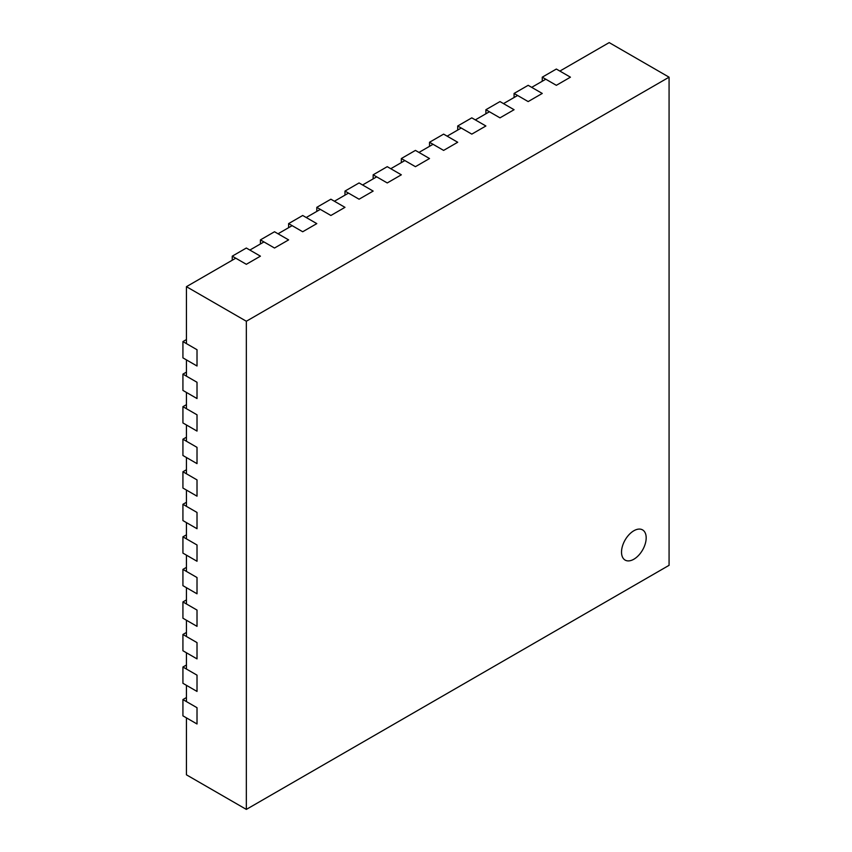 <?xml version="1.0" encoding="UTF-8"?>
<svg xmlns="http://www.w3.org/2000/svg" width="852" height="852" viewBox="0 0 852 852"><rect width="100%" height="100%" fill="white"/><g stroke="black" fill="none" stroke-linecap="round" stroke-linejoin="round"><path stroke-width="1.28" d="M633.856 559.221A17.434 10.064 120 0 0 645.241 543.864A17.434 10.064 120 0 0 642.568 529.891A17.434 10.064 120 0 0 633.856 530.753A17.434 10.064 120 0 0 622.461 546.121A17.434 10.064 120 0 0 625.134 560.094A17.434 10.064 120 0 0 633.856 559.221A17.434 10.064 120 0 0 645.241 543.864A17.434 10.064 120 0 0 642.568 529.891A17.434 10.064 120 0 0 633.856 530.753A17.434 10.064 120 0 0 622.461 546.121A17.434 10.064 120 0 0 625.134 560.094A17.434 10.064 120 0 0 633.856 559.221M186.439 286.677L186.439 343.622L197.014 349.725L197.014 365.998L186.439 359.895L186.439 376.169L197.014 382.271L197.014 398.544L186.439 392.442L186.439 408.715L197.014 414.807L197.014 431.08L186.439 424.978L186.439 441.251L197.014 447.353L197.014 463.626L186.439 457.524L186.439 473.797L197.014 479.9L197.014 496.173L186.439 490.07L186.439 506.344L197.014 512.446L197.014 528.709L186.439 522.617L186.439 538.879L197.014 544.982L197.014 561.255L186.439 555.153L186.439 571.426L197.014 577.528L197.014 593.801L186.439 587.699L186.439 603.972L197.014 610.075L197.014 626.348L186.439 620.245L186.439 636.519L197.014 642.61L197.014 658.884L186.439 652.781L186.439 669.054L197.014 675.157L197.014 691.43L186.439 685.327L186.439 701.601L197.014 707.703L197.014 723.976L186.439 717.874L186.439 774.819L246.334 809.4L669.076 565.323L669.076 77.181L609.191 42.6L559.87 71.078L570.435 77.181L556.345 85.317L545.781 79.215L531.691 87.351L542.255 93.443L528.165 101.58L517.601 95.477L503.5 103.614L514.075 109.716L499.986 117.853L489.41 111.75L475.32 119.887L485.885 125.989L471.795 134.126L461.23 128.024L447.14 136.16L457.705 142.263L443.615 150.399L433.05 144.297L418.95 152.433L429.525 158.536L415.435 166.672L404.86 160.57L390.77 168.707L401.335 174.809L387.245 182.946L376.68 176.843L362.59 184.98L373.155 191.082L359.065 199.208L348.5 193.106L334.399 201.242L344.975 207.345L330.885 215.481L320.309 209.379L306.219 217.516L316.795 223.618L302.694 231.755L292.13 225.652L278.04 233.789L288.604 239.891L274.514 248.028L263.95 241.925L249.86 250.062L260.424 256.164L246.334 264.301L235.759 258.199L186.439 286.677L246.334 321.247L246.334 809.4M669.076 77.181L246.334 321.247M182.924 699.567L182.924 715.84L197.014 723.976L197.014 707.703L182.924 699.567L186.439 697.532M232.245 256.164L246.334 264.301L260.424 256.164L246.334 248.028L232.245 256.164L232.245 260.233M182.924 667.02L182.924 683.293L197.014 691.43L197.014 675.157L182.924 667.02L186.439 664.986M260.424 239.891L274.514 248.028L288.604 239.891L274.514 231.755L260.424 239.891L260.424 243.96M182.924 634.484L182.924 650.747L197.014 658.884L197.014 642.61L182.924 634.484L186.439 632.45M288.604 223.618L302.694 231.755L316.795 223.618L302.694 215.481L288.604 223.618L288.604 227.686M182.924 601.938L182.924 618.211L197.014 626.348L197.014 610.075L182.924 601.938L186.439 599.904M316.795 207.345L330.885 215.481L344.975 207.345L330.885 199.208L316.795 207.345L316.795 211.413M182.924 569.392L182.924 585.665L197.014 593.801L197.014 577.528L182.924 569.392L186.439 567.357M344.975 191.082L359.065 199.208L373.155 191.082L359.065 182.946L344.975 191.082L344.975 195.14M182.924 536.845L182.924 553.118L197.014 561.255L197.014 544.982L182.924 536.845L186.439 534.811M373.155 174.809L387.245 182.946L401.335 174.809L387.245 166.672L373.155 174.809L373.155 178.877M182.924 504.309L182.924 520.583L197.014 528.709L197.014 512.446L182.924 504.309L186.439 502.275M401.335 158.536L415.435 166.672L429.525 158.536L415.435 150.399L401.335 158.536L401.335 162.604M182.924 471.763L182.924 488.036L197.014 496.173L197.014 479.9L182.924 471.763L186.439 469.729M429.525 142.263L443.615 150.399L457.705 142.263L443.615 134.126L429.525 142.263L429.525 146.331M182.924 439.217L182.924 455.49L197.014 463.626L197.014 447.353L182.924 439.217L186.439 437.183M457.705 125.989L471.795 134.126L485.885 125.989L471.795 117.853L457.705 125.989L457.705 130.058M182.924 406.681L182.924 422.943L197.014 431.08L197.014 414.807L182.924 406.681L186.439 404.647M485.885 109.716L499.986 117.853L514.075 109.716L499.986 101.58L485.885 109.716L485.885 113.785M182.924 374.135L182.924 390.408L197.014 398.544L197.014 382.271L182.924 374.135L186.439 372.1M514.075 93.443L528.165 101.58L542.255 93.443L528.165 85.317L514.075 93.443L514.075 97.511M182.924 341.588L182.924 357.861L197.014 365.998L197.014 349.725L182.924 341.588L186.439 339.554M542.255 77.181L556.345 85.317L570.435 77.181L556.345 69.044L542.255 77.181L542.255 81.249"/></g></svg>
